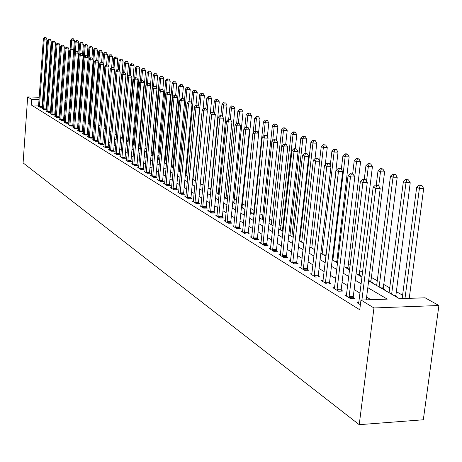 <?xml version="1.0" encoding="UTF-8"?>
<svg xmlns="http://www.w3.org/2000/svg" width="462" height="462" viewBox="0 0 462 462"><rect width="100%" height="100%" fill="white"/><g stroke="black" fill="none" stroke-linecap="round" stroke-linejoin="round"><path stroke-width="0.69" d="M371.009 282.276L370.969 280.827L368.641 280.89L399.422 298.695L425.092 297.799L438.9 305.509L423.313 419.779L359.222 424.676L23.1 162.901L27.674 96.922L31.601 99.318L31.214 104.92L359.754 309.777L360.961 300.04L387.295 299.122L367.798 287.664M69.912 99.503L70.784 99.988M402.598 295.212L396.153 291.534M389.726 287.866L383.576 284.355M377.269 280.752L371.396 277.396M362.624 272.389L359.598 270.663M350.184 265.286L348.163 264.137M338.155 258.42L337.075 257.802M300.184 236.74L299.653 236.434M290.431 231.167L289.287 230.515M280.954 225.756L279.233 224.775M271.737 220.495L269.473 219.202M262.774 215.373L260.002 213.791M254.048 210.395L250.797 208.535M245.38 205.446L242.267 203.667M236.527 200.387L234.142 199.03M227.916 195.472L226.224 194.508M219.542 190.69L218.509 190.101M211.394 186.042L210.984 185.805M165.205 159.667L164.582 159.309M158.905 156.069L157.894 155.492M152.749 152.552L151.369 151.767M146.731 149.116L144.999 148.129M140.598 145.617L139.143 144.785M134.436 142.1L133.466 141.545M128.419 138.664L127.91 138.369M79.25 110.585L78.91 110.389M74.763 108.021L74.139 107.669M70.328 105.971L69.427 105.948M69.398 108.021L69.901 108.033L69.335 107.71M73.92 110.539L74.261 110.551L73.937 110.366M128.165 141.661L127.708 141.401M133.431 145.016L133.992 145.028L133.264 144.606M139.12 148.302L139.686 148.308L138.935 147.88M144.929 151.657L145.501 151.669L144.733 151.224M151.074 155.093L151.449 155.099L151.091 154.891M211.053 189.501L210.718 189.305M219.19 194.196L218.231 193.647M218.59 194.219L219.19 194.219M226.322 198.683L226.958 198.683L225.941 198.094M234.251 203.263L234.898 203.263L233.853 202.662M242.388 207.969L243.041 207.964L241.972 207.346M250.745 212.797L251.409 212.791L250.41 212.214M259.575 217.752L259.996 217.746L259.604 217.521M337.658 262.572L336.688 262.012M348.492 269.271L349.232 269.254L347.765 268.405M359.95 275.889L360.701 275.872L359.188 274.994M371.777 282.721L372.534 282.698L370.969 281.797M383.98 289.772L384.748 289.749L383.137 288.819M396.592 297.06L397.366 297.031L395.697 296.073M370.946 299.694L366.62 297.095M360.054 293.145L354.14 289.593M347.701 285.724L342.065 282.34M335.753 278.54L330.382 275.317M324.185 271.592L319.069 268.52M312.988 264.865L308.108 261.931M302.136 258.345L297.488 255.55M291.62 252.027L287.185 249.359M281.422 245.9L277.188 243.353M271.529 239.951L267.492 237.526M261.925 234.182L258.073 231.866M252.599 228.575L248.92 226.368M243.538 223.129L240.026 221.021M234.731 217.839L231.381 215.829M226.166 212.693L222.973 210.776M217.839 207.692L214.79 205.856M209.736 202.824L206.826 201.074M201.854 198.083L199.07 196.414M194.173 193.468L191.522 191.874M186.688 188.97L184.159 187.451M179.4 184.592L176.986 183.143M172.297 180.324L169.993 178.938M165.367 176.161L163.173 174.838M158.61 172.101L156.514 170.842M152.015 168.139L150.017 166.938M145.582 164.27L143.676 163.126M139.305 160.499L137.485 159.407M133.172 156.809L131.439 155.769M127.177 153.211L125.531 152.223M121.321 149.694L119.756 148.752M115.604 146.258L114.114 145.357M110.008 142.897L108.593 142.042M104.545 139.611L103.193 138.796M99.191 136.394L97.915 135.626M93.959 133.252L92.746 132.519M88.843 130.174L87.688 129.481M83.83 127.165L82.738 126.507M78.927 124.214L77.887 123.591M74.122 121.327L73.14 120.738M69.416 118.503L68.492 117.943M64.807 115.731L63.929 115.205M60.291 113.017L59.465 112.52M55.867 110.36L55.088 109.892M51.525 107.75L50.797 107.311M47.263 105.353L46.546 105.33M42.92 105.232L42.25 105.215M38.664 105.117L31.214 104.92M38.589 106.064L38.005 106.046L39.951 107.248L42.695 107.317L42.163 106.993M42.671 108.57L42.077 108.558L44.063 109.777L46.829 109.852L46.287 109.517M46.835 111.128L46.229 111.117L48.25 112.358L51.045 112.428L50.491 112.093M51.08 113.739L50.462 113.721L52.524 114.992L55.342 115.061L54.776 114.715M55.411 116.401L54.782 116.384L56.884 117.677L59.725 117.746L59.148 117.394M59.829 119.109L59.188 119.098L61.331 120.42L64.195 120.484L63.612 120.126M64.339 121.881L63.681 121.864L65.87 123.215L68.757 123.279L68.162 122.909M68.936 124.705L68.266 124.694L70.501 126.068L73.418 126.132L72.805 125.756M73.631 127.593L72.944 127.576L75.231 128.985L78.17 129.042L77.547 128.661M78.43 130.538L77.726 130.521L80.059 131.959L83.027 132.017L82.386 131.624M83.327 133.541L82.606 133.53L84.985 134.996L87.982 135.048L87.33 134.65M88.329 136.613L87.595 136.602L90.021 138.098L93.047 138.15L92.383 137.745M93.434 139.749L92.683 139.738L95.172 141.268L98.221 141.32L97.54 140.904M98.66 142.96L97.892 142.949L100.427 144.508L103.511 144.56L102.812 144.132M103.996 146.235L103.211 146.223L105.804 147.823L108.916 147.869L108.206 147.43M109.454 149.584L108.651 149.572L111.302 151.213L114.443 151.253L113.716 150.808M115.032 153.014L114.212 153.003L116.926 154.678L120.097 154.712L119.352 154.262M120.744 156.52L119.901 156.508L122.678 158.218L125.878 158.252L125.115 157.79M126.588 160.106L125.722 160.095L128.563 161.844L131.797 161.879L131.017 161.4M132.565 163.773L131.682 163.767L134.586 165.558L137.849 165.587L137.058 165.101M138.687 167.533L137.78 167.521L140.754 169.358L144.052 169.387L143.237 168.884M144.953 171.379L144.023 171.373L147.072 173.25L150.404 173.273L149.567 172.759M151.374 175.317L150.421 175.312L153.546 177.241L156.907 177.258L156.052 176.732M157.952 179.354L156.97 179.348L160.175 181.323L163.571 181.341L162.699 180.804M164.697 183.495L163.692 183.489L166.973 185.51L170.409 185.522L169.508 184.973M171.61 187.734L170.576 187.734L173.943 189.807L177.414 189.813L176.49 189.247M178.696 192.082L177.639 192.082L181.092 194.213L184.598 194.213L183.651 193.63M185.972 196.546L184.881 196.546L188.427 198.729L191.967 198.724L190.997 198.129M193.434 201.126L192.313 201.126L195.952 203.367L199.532 203.361L198.539 202.749M201.097 205.827L199.948 205.827L203.684 208.131L207.299 208.114L206.277 207.49M208.963 210.649L207.785 210.655L211.619 213.022L215.28 212.999L214.229 212.358M217.048 215.61L215.835 215.615L219.773 218.047L223.475 218.018L222.395 217.359M225.358 220.703L224.105 220.715L228.159 223.21L231.901 223.175L230.792 222.499M233.899 225.941L232.611 225.953L236.775 228.523L240.558 228.482L239.42 227.783M242.683 231.329L241.355 231.341L245.645 233.986L249.468 233.934L248.296 233.218M251.542 237.618L251.721 236.85L250.352 236.885L254.764 239.605L258.633 239.547L257.426 238.808M260.839 243.347L261.024 242.567L259.615 242.59L264.154 245.391L268.075 245.328L266.828 244.565M270.605 248.446L269.15 248.469L273.827 251.351L277.789 251.282L276.513 250.496M280.474 254.493L278.973 254.522L283.795 257.49L287.803 257.409L286.486 256.601M290.644 260.724L289.096 260.759L294.069 263.819L298.123 263.733L296.766 262.895M301.132 267.151L299.538 267.192L304.66 270.351L308.766 270.247L307.363 269.386M311.954 273.781L310.302 273.827L315.592 277.084L319.75 276.975L318.301 276.085M323.123 280.625L321.419 280.671L326.877 284.038L331.087 283.916L329.591 282.998M334.655 287.687L332.894 287.745L338.536 291.222L342.792 291.083L341.251 290.136M346.575 294.987L344.744 295.051L350.577 298.643L354.891 298.492L353.297 297.516M358.893 302.529L356.999 302.598L360.383 304.683M360.961 300.04L373.954 307.958L359.222 424.676M373.954 307.958L438.9 305.509M55.804 100.167L56.583 100.618M60.193 102.703L61.024 103.182M64.674 105.29L65.552 105.798M69.248 107.935L70.178 108.472M73.914 110.632L74.896 111.198M78.679 113.381L79.718 113.981M83.541 116.193L84.638 116.828M88.508 119.063L89.668 119.733M93.584 121.997L94.802 122.701M98.77 124.988L100.052 125.733M104.066 128.049L105.423 128.834M109.482 131.179L110.909 132.005M115.026 134.378L116.522 135.245M120.686 137.653L122.263 138.565M126.484 141.002L128.136 141.955M132.415 144.427L134.147 145.432M138.484 147.932L140.304 148.989M144.698 151.524L146.61 152.633M151.062 155.203L153.066 156.364M157.582 158.968L159.685 160.187M164.264 162.832L166.47 164.102M171.113 166.788L173.423 168.122M178.136 170.842L180.561 172.245M185.337 175.006L187.878 176.472M192.723 179.273L195.386 180.809M200.312 183.657L203.101 185.268M208.096 188.155L211.018 189.842M216.095 192.775L219.155 194.542M224.313 197.522L227.518 199.376M232.756 202.402L236.117 204.343M241.441 207.421L244.964 209.453M250.369 212.578L254.065 214.715M259.563 217.891L263.432 220.126M269.023 223.354L273.082 225.699M278.771 228.985L283.021 231.445M288.808 234.788L293.266 237.364M299.162 240.766L303.834 243.468M309.835 246.933L314.738 249.763M320.847 253.297L325.987 256.266M332.218 259.863L337.612 262.982M343.959 266.649L349.624 269.923M356.092 273.66L362.041 277.096M70.75 100.439L69.843 100.41M65.968 100.3L65.055 100.277M61.25 100.167L60.383 100.139M56.624 100.035L55.815 100.011M66.135 98.048L65.223 98.025M61.417 97.909L60.551 97.886M56.791 97.777L55.983 97.753M52.264 97.644L51.501 97.621M47.829 97.517L47.112 97.494M43.48 97.39L42.81 97.367M39.224 97.263L27.674 96.922M47.667 99.775L46.951 99.757M43.318 99.653L42.648 99.636M39.062 99.532L31.601 99.318M361.209 283.801L355.278 280.313M348.822 276.519L343.168 273.198M336.833 269.479L331.45 266.32M325.236 262.664L320.102 259.656M314.004 256.069L309.113 253.199M303.124 249.676L298.464 246.939M292.579 243.486L288.132 240.869M282.351 237.48L278.112 234.985M272.43 231.647L268.382 229.273M262.803 225.993L258.939 223.724M253.453 220.501L249.769 218.335M244.369 215.165L240.852 213.097M235.539 209.979L232.184 208.004M226.958 204.937L223.752 203.055M218.607 200.034L215.552 198.238M210.487 195.259L207.565 193.549M202.581 190.615L199.792 188.981M194.877 186.094L192.221 184.534M187.381 181.693L184.846 180.203M180.076 177.396L177.656 175.976M172.955 173.215L170.645 171.858M166.008 169.138L163.808 167.845M159.24 165.159L157.138 163.923M152.627 161.278L150.629 160.1M146.183 157.49L144.271 156.37M139.888 153.794L138.069 152.726M133.743 150.179L132.005 149.162M127.737 146.656L126.086 145.686M121.87 143.208L120.299 142.284M116.135 139.842L114.645 138.964M110.534 136.55L109.113 135.713M105.053 133.333L103.702 132.536M99.694 130.18L98.412 129.429M94.45 127.102L93.232 126.386M89.322 124.087L88.167 123.412M84.303 121.142L83.206 120.495M79.389 118.255L78.349 117.643M74.573 115.425L73.591 114.847M69.86 112.659L68.93 112.11M65.24 109.944L64.368 109.43M60.718 107.288L59.893 106.803M56.283 104.683L55.504 104.227M51.935 102.131L51.207 101.698M39.42 106.335L42.163 106.404L46.985 39.166L44.219 39.039L39.42 106.918M44.906 37.474L46.009 37.526L44.571 37.324L44.906 37.474L44.219 39.039L43.388 38.664L38.531 106.37M42.163 106.404L42.181 107.305M46.985 39.166L46.009 37.526M44.571 37.324L43.388 38.664M69.352 107.993L74.394 40.448L70.796 39.951L70.028 50.167M71.009 49.105L71.668 40.321L72.338 38.768L73.423 38.82L72.338 38.768M70.796 39.951L71.985 38.623M73.423 38.82L74.394 40.448M43.52 108.853L46.287 108.922L51.195 41.054L48.406 40.922L43.52 109.448M49.099 39.339L50.214 39.391L48.758 39.189L49.099 39.339L48.406 40.922L47.563 40.541L42.614 108.888M46.287 108.922L46.298 109.835M51.195 41.054L50.214 39.391M48.758 39.189L47.563 40.541M47.701 111.423L50.491 111.492L55.492 42.978L52.68 42.845L47.701 112.023M53.373 41.251L54.499 41.303L53.026 41.095L53.373 41.251L52.68 42.845L51.813 42.458L46.778 111.452M50.491 111.492L50.502 112.416M55.492 42.978L54.499 41.303M53.026 41.095L51.813 42.458M51.963 114.045L54.776 114.114L59.875 44.935L57.034 44.808L51.963 114.645M57.733 43.191L58.87 43.243L57.38 43.035L57.733 43.191L57.034 44.808L56.156 44.416L51.022 114.068M54.776 114.114L54.793 115.05M59.875 44.935L58.87 43.243M57.38 43.035L56.156 44.416M78.038 52.732L78.835 42.331L75.202 41.828L70.143 108.449M75.381 51.571L76.091 42.204L76.761 40.639L77.859 40.691L76.761 40.639M75.202 41.828L76.403 40.489M77.859 40.691L78.835 42.331M82.582 54.389L83.368 44.254L79.689 43.74L74.538 110.99M79.834 54.129L80.602 44.127L81.272 42.539L82.38 42.591L81.272 42.539M79.689 43.74L80.908 42.389M82.38 42.591L83.368 44.254M87.22 56.069L87.988 46.212L84.269 45.692L79.019 113.577M84.367 56.745L85.199 46.084L85.874 44.479L86.989 44.531L85.874 44.479M84.269 45.692L85.499 44.323M86.989 44.531L87.988 46.212M56.312 116.719L59.148 116.782L64.345 46.939L61.481 46.812L56.312 117.325M62.185 45.178L63.329 45.23L61.827 45.016L62.185 45.178L61.481 46.812L60.586 46.408L55.348 116.736M59.148 116.782L59.165 117.735M64.345 46.939L63.329 45.23M61.827 45.016L60.586 46.408M91.932 57.958L92.7 48.21L88.941 47.678L83.587 116.216M84.511 116.753L89.888 48.083L90.564 46.46L91.69 46.512L90.564 46.46M88.941 47.678L90.188 46.304M91.69 46.512L92.7 48.21M60.747 119.444L63.606 119.508L68.902 48.984L66.014 48.851L60.747 120.062M66.724 47.205L67.879 47.251L66.361 47.037L66.724 47.205L66.014 48.851L65.102 48.441L59.765 119.456M63.606 119.508L63.623 120.472M68.902 48.984L67.879 47.251M66.361 47.037L65.102 48.441M96.72 60.135L97.505 50.242L93.705 49.705L92.937 59.442M89.195 119.456L94.67 50.121L95.357 48.481L96.489 48.533L95.357 48.481M93.705 49.705L94.97 48.319M96.489 48.533L97.505 50.242M65.275 122.228L68.162 122.286L73.556 51.063L70.646 50.936L65.275 122.846M71.356 49.267L72.522 49.319L70.986 49.099L71.356 49.267L70.646 50.936L69.71 50.52L64.27 122.234M68.162 122.286L68.174 123.267M73.556 51.063L72.522 49.319M70.986 49.099L69.71 50.52M101.6 62.462L102.414 52.322L98.568 51.779L97.811 61.255M93.965 122.216L99.549 52.2L100.242 50.543L101.386 50.595L100.242 50.543M98.568 51.779L99.844 50.375M101.386 50.595L102.414 52.322M69.895 125.063L72.805 125.127L78.309 53.194L75.37 53.066L69.895 125.693M76.091 51.38L77.264 51.426L75.704 51.207L76.091 51.38L75.37 53.066L74.417 52.639L68.867 125.063M72.805 125.127L72.823 126.12M78.309 53.194L77.264 51.426M75.704 51.207L74.417 52.639M106.583 64.836L107.421 54.447L103.528 53.892L102.789 63.103M98.839 125.029L104.533 54.32L105.226 52.645L106.381 52.697L105.226 52.645M103.528 53.892L104.822 52.477M106.381 52.697L107.421 54.447M74.607 127.962L77.547 128.026L83.166 55.365L80.197 55.238L74.607 128.598M80.919 53.534L82.103 53.58L80.527 53.355L80.919 53.534L80.197 55.238L79.221 54.799L73.562 127.957M77.547 128.026L77.564 129.031M83.166 55.365L82.103 53.58M80.527 53.355L79.221 54.799M111.654 67.354L112.532 56.612L108.593 56.052L107.865 65.044M108.801 66.551L109.621 56.485L110.32 54.793L111.481 54.845L110.32 54.793M108.593 56.052L109.904 54.62M111.481 54.845L112.532 56.612M79.424 130.925L82.386 130.983L88.121 57.583L85.124 57.461L79.424 131.566M85.851 55.729L87.047 55.781L85.453 55.556L85.851 55.729L85.124 57.461L84.13 57.011L78.355 130.908M82.386 130.983L82.403 131.999M88.121 57.583L87.047 55.781M85.453 55.556L84.13 57.011M116.799 70.363L117.752 58.824L114.813 58.703L113.767 58.252L113.023 67.337M114.01 68.492L114.813 58.703L115.517 56.988L116.69 57.04L115.517 56.988M113.767 58.252L115.096 56.809M116.69 57.04L117.752 58.824M84.338 133.945L87.33 134.003L93.18 59.852L90.159 59.725L84.338 134.598M90.893 57.981L92.1 58.027L90.483 57.796L90.893 57.981L90.159 59.725L89.143 59.269L83.252 133.922M87.33 134.003L87.347 135.037M93.18 59.852L92.1 58.027M90.483 57.796L89.143 59.269M122.055 73.452L123.088 61.082L120.12 60.961L119.052 60.505L118.278 69.814M119.329 70.472L120.12 60.961L120.825 59.228L122.008 59.275L120.825 59.228M119.052 60.505L120.397 59.044M122.008 59.275L123.088 61.082M89.362 137.035L92.383 137.087L98.354 62.168L95.305 62.041L89.362 137.693M96.038 60.274L97.257 60.326L95.622 60.089L96.038 60.274L95.305 62.041L94.265 61.573L88.248 137.006M92.383 137.087L92.4 138.138M98.354 62.168L97.257 60.326M95.622 60.089L94.265 61.573M122.28 138.352L128.534 63.386L125.537 63.265L124.445 62.803L123.649 72.361M124.757 72.563L125.537 63.265L126.247 61.515L127.443 61.567L126.247 61.515M124.445 62.803L125.808 61.331M127.443 61.567L128.534 63.386M94.491 140.188L97.54 140.24L103.638 64.53L100.56 64.409L94.496 140.852M101.299 62.618L102.529 62.67L100.872 62.434L101.299 62.618L100.56 64.409L99.497 63.929L93.359 140.153M97.54 140.24L97.563 141.308M103.638 64.53L102.529 62.67M100.872 62.434L99.497 63.929M127.726 141.719L134.095 65.748L131.075 65.627L129.961 65.148L129.129 74.965M130.278 75.017L131.075 65.627L131.785 63.854L132.992 63.9L131.785 63.854M129.961 65.148L131.341 63.664M132.992 63.9L134.095 65.748M99.74 143.411L102.812 143.463L109.038 66.95L105.937 66.828L99.74 144.086M106.676 65.021L107.917 65.067L106.243 64.824L106.676 65.021L105.937 66.828L104.851 66.343L98.573 143.37M102.812 143.463L102.835 144.548M109.038 66.95L107.917 65.067M106.243 64.824L104.851 66.343M133.281 144.929L139.784 68.157L136.735 68.035L135.591 67.55L134.708 77.928M135.909 77.674L136.735 68.035L137.451 66.245L138.669 66.291L137.451 66.245M135.591 67.55L136.995 66.049M138.669 66.291L139.784 68.157M105.099 146.708L108.206 146.754L114.564 69.427L111.429 69.306L105.099 147.39M112.179 67.469L113.433 67.521L111.735 67.273L112.179 67.469L111.429 69.306L110.32 68.803L103.91 146.656M108.206 146.754L108.224 147.857M114.564 69.427L113.433 67.521M111.735 67.273L110.32 68.803M138.952 148.204L145.594 70.617L142.521 70.501L141.355 70.005L140.39 81.179M141.661 80.405L142.521 70.501L143.237 68.682L144.467 68.734L143.237 68.682M141.355 70.005L142.77 68.486M144.467 68.734L145.594 70.617M110.58 150.081L113.716 150.121L120.212 71.951L117.048 71.835L110.58 150.768M117.798 69.981L119.069 70.028L117.348 69.774L117.798 69.981L117.048 71.835L115.916 71.321L109.367 150.017M113.716 150.121L113.739 151.241M120.212 71.951L119.069 70.028M117.348 69.774L115.916 71.321M150.456 85.441L151.542 73.14L148.435 73.019L147.239 72.511L146.194 84.517M144.756 151.559L144.733 151.149M147.545 83.2L148.435 73.019L149.157 71.183L150.398 71.229L149.157 71.183M147.239 72.511L148.677 70.981M150.398 71.229L151.542 73.14M116.187 153.523L119.352 153.563L125.993 74.544L122.794 74.422L116.187 154.221M123.556 72.546L124.832 72.592L123.088 72.338L123.556 72.546L122.794 74.422L121.639 73.903L114.946 153.453M119.352 153.563L119.375 154.706M125.993 74.544L124.832 72.592M123.088 72.338L121.639 73.903M156.554 87.676L157.617 75.716L154.487 75.595L153.263 75.075L146.431 152.529M153.523 86.475L154.487 75.595L155.215 73.735L156.468 73.781L155.215 73.735M153.263 75.075L154.724 73.527M156.468 73.781L157.617 75.716M121.922 157.051L125.115 157.086L131.907 77.189L128.679 77.073L121.922 157.756M129.441 75.167L130.729 75.219L128.967 74.96L129.441 75.167L128.679 77.073L127.489 76.536L120.651 156.97M125.115 157.086L125.138 158.247M131.907 77.189L130.729 75.219M128.967 74.96L127.489 76.536M162.797 89.957L163.837 78.349L160.672 78.234L159.425 77.703L152.443 156M159.627 89.969L160.672 78.234L161.405 76.351L162.67 76.397L161.405 76.351M159.425 77.703L160.903 76.138M162.67 76.397L163.837 78.349M127.789 160.66L131.017 160.689L137.959 79.897L134.702 79.782L127.789 161.371M135.464 77.859L136.769 77.905L134.979 77.639L135.464 77.859L134.702 79.782L133.483 79.233L126.49 160.568M131.017 160.689L131.041 161.873M137.959 79.897L136.769 77.905M134.979 77.639L133.483 79.233M169.179 92.325L170.201 81.046L167.007 80.931L165.731 80.388L158.593 159.552M165.864 93.555L167.007 80.931L167.741 79.025L169.023 79.071L167.741 79.025M165.731 80.388L167.232 78.806M169.023 79.071L170.201 81.046M133.795 164.351L137.052 164.38L144.156 82.675L140.864 82.559L133.795 165.067M141.638 80.607L142.949 80.654L141.135 80.382L141.638 80.607L140.864 82.559L139.616 81.999L132.467 164.247M137.052 164.38L137.081 165.581M144.156 82.675L142.949 80.654M141.135 80.382L139.616 81.999M175.67 95.212L176.715 83.807L173.493 83.691L172.182 83.137L164.882 163.184M166.158 163.923L173.493 83.691L174.232 81.762L175.52 81.803L174.232 81.762M172.182 83.137L173.706 81.537M175.52 81.803L176.715 83.807M139.946 168.133L143.237 168.156L150.502 85.516L147.176 85.401L139.946 168.861M147.95 83.426L149.284 83.472L147.442 83.195L147.95 83.426L147.176 85.401L145.9 84.829L138.583 168.018M143.237 168.156L143.266 169.381M150.502 85.516L149.284 83.472M147.442 83.195L145.9 84.829M182.294 98.36L183.385 86.631L180.128 86.521L178.788 85.949L171.321 166.909M172.626 167.66L180.128 86.521L180.873 84.563L182.172 84.61L180.873 84.563M178.788 85.949L180.336 84.338M182.172 84.61L183.385 86.631M146.24 172.003L149.567 172.026L157.005 88.427L153.644 88.311L146.246 172.736M154.423 86.307L155.769 86.354L153.898 86.076L154.423 86.307L153.644 88.311L152.339 87.728L144.849 171.876M149.567 172.026L149.596 173.267M157.005 88.427L155.769 86.354M153.898 86.076L152.339 87.728M189.079 101.611L190.217 89.524L186.925 89.414L185.551 88.831L184.465 100.473M179.25 171.489L186.925 89.414L187.67 87.434L188.987 87.474L187.67 87.434M185.551 88.831L187.122 87.203M188.987 87.474L190.217 89.524M152.691 175.97L156.052 175.987L163.663 91.407L160.268 91.297L152.697 176.715M161.053 89.27L162.41 89.31L160.516 89.027L161.053 89.27L160.268 91.297L158.934 90.696L151.265 175.831M156.052 175.987L156.081 177.252M163.663 91.407L162.41 89.31M160.516 89.027L158.934 90.696M196.009 105.163L197.21 92.487L193.89 92.383L192.481 91.782L191.418 103.078M186.03 175.404L193.89 92.383L194.641 90.373L195.969 90.413L194.641 90.373M192.481 91.782L194.075 90.136M195.969 90.413L197.21 92.487M159.303 180.03L162.693 180.047L170.49 94.462L167.065 94.358L159.303 180.786M167.85 92.296L169.225 92.342L167.302 92.053L167.85 92.296L167.065 94.358L165.691 93.74L157.837 179.885M162.693 180.047L162.728 181.335M170.49 94.462L169.225 92.342M167.302 92.053L165.691 93.74M203.061 109.275L204.383 95.524L201.028 95.42L199.584 94.808L198.539 105.734M192.983 179.423L201.028 95.42L201.778 93.382L203.124 93.428L201.778 93.382M199.584 94.808L201.201 93.139M203.124 93.428L204.383 95.524M166.077 184.199L169.508 184.205L177.489 97.597L174.024 97.494L166.077 184.962M174.821 95.403L176.207 95.449L174.255 95.155L174.821 95.403L174.024 97.494L172.621 96.858L164.576 184.032M169.508 184.205L169.537 185.522M177.489 97.597L176.207 95.449M174.255 95.155L172.621 96.858M210.285 113.508L211.729 98.643L208.339 98.539L206.861 97.909L205.827 108.628M207.167 110.649L208.339 98.539L209.101 96.471L210.453 96.512L209.101 96.471M206.861 97.909L208.506 96.223M210.453 96.512L211.729 98.643M173.025 188.467L176.49 188.473L184.673 100.814L181.168 100.71L173.025 189.241M181.97 98.591L183.368 98.637L181.387 98.337L181.97 98.591L181.168 100.71L179.724 100.058L171.483 188.294M176.49 188.473L176.524 189.813M184.673 100.814L183.368 98.637M181.387 98.337L179.724 100.058M210.736 189.68L219.265 101.831L215.841 101.732L214.328 101.086L213.259 111.954M214.691 113.473L215.841 101.732L216.603 99.636L217.972 99.682L216.603 99.636M214.328 101.086L215.997 99.382M217.972 99.682L219.265 101.831M180.151 192.845L183.651 192.85L192.036 104.112L188.496 104.008L180.151 193.63M189.299 101.865L190.714 101.906L188.704 101.6L189.299 101.865L188.496 104.008L187.018 103.344L178.569 192.66M183.651 192.85L183.685 194.213M192.036 104.112L190.714 101.906M188.704 101.6L187.018 103.344M218.255 194.023L226.998 105.105L223.533 105.007L221.979 104.348L220.865 115.564M222.407 116.355L223.533 105.007L224.301 102.887L225.681 102.928L224.301 102.887M221.979 104.348L223.677 102.622M225.681 102.928L226.998 105.105M187.457 197.343L190.997 197.338L199.596 107.496L196.021 107.398L187.462 198.134M196.824 105.221L198.256 105.261L196.217 104.949L196.824 105.221L196.021 107.398L194.502 106.71L185.84 197.135M190.997 197.338L191.031 198.729M199.596 107.496L198.256 105.261M196.217 104.949L194.502 106.71M225.964 198.481L234.927 108.466L231.427 108.374L229.833 107.692L228.667 119.283M230.307 119.519L231.427 108.374L232.195 106.22L233.593 106.254L232.195 106.22M229.833 107.692L231.554 105.948M233.593 106.254L234.927 108.466M194.964 201.952L198.539 201.946L207.357 110.967L203.742 110.874L194.964 202.76M204.55 108.662L206 108.703L203.927 108.385L204.55 108.662L203.742 110.874L202.183 110.17L193.295 201.732M198.539 201.946L198.573 203.361M207.357 110.967L206 108.703M203.927 108.385L202.183 110.17M233.876 203.049L243.064 111.914L239.53 111.821L237.89 111.123L236.642 123.394M238.375 123.14L239.53 111.821L240.304 109.638L241.713 109.673L240.304 109.638M237.89 111.123L239.645 109.361M241.713 109.673L243.064 111.914M202.662 206.687L206.277 206.676L215.327 114.536L211.671 114.443L202.668 207.502M212.485 112.202L213.946 112.243L211.844 111.914L212.485 112.202L211.671 114.443L210.071 113.721L200.953 206.45M206.277 206.676L206.318 208.119M215.327 114.536L213.946 112.243M211.844 111.914L210.071 113.721M241.996 207.738L251.42 115.454L247.846 115.367L246.165 114.651L244.791 128.032M246.639 127.067L247.846 115.367L248.625 113.15L250.052 113.184L248.625 113.15M246.165 114.651L247.95 112.867M250.052 113.184L251.42 115.454M210.574 211.55L214.229 211.532L223.516 118.203L219.82 118.116L210.574 212.376M220.64 115.841L222.118 115.875L219.981 115.546L220.64 115.841L219.82 118.116L218.174 117.371L208.818 211.296M214.229 211.532L214.27 213.005M223.516 118.203L222.118 115.875M219.981 115.546L218.174 117.371M258.472 133.645L260.002 119.092L256.393 119.005L254.666 118.266L253.147 132.813M255.122 131.11L256.393 119.005L257.172 116.753L258.616 116.788L257.172 116.753M254.666 118.266L256.479 116.464M258.616 116.788L260.002 119.092M218.699 216.545L222.395 216.522L231.93 121.974L228.193 121.887L218.699 217.383M229.019 119.577L230.515 119.612L228.338 119.271L229.019 119.577L228.193 121.887L226.501 121.125L216.897 216.274M222.395 216.522L222.436 218.029M231.93 121.974L230.515 119.612M228.338 119.271L226.501 121.125M267.319 136.908L268.82 122.828L265.171 122.742L263.392 121.985L253.621 214.455M263.796 135.713L265.171 122.742L265.95 120.461L267.411 120.495L265.95 120.461M263.392 121.985L265.24 120.16M267.411 120.495L268.82 122.828M227.05 221.679L230.786 221.65L240.587 125.849L236.804 125.762L227.056 222.528M237.635 123.418L239.143 123.452L236.937 123.106L237.635 123.418L236.804 125.762L235.066 124.977L225.202 221.39M230.786 221.65L230.833 223.186M240.587 125.849L239.143 123.452M236.937 123.106L235.066 124.977M276.415 140.24L277.881 126.669L274.191 126.588L272.366 125.808L262.329 219.49M272.667 140.766L274.191 126.588L274.977 124.266L276.455 124.301L275.722 123.995L274.243 123.96L274.977 124.266M272.366 125.808L274.243 123.96M276.455 124.301L277.881 126.669M235.637 226.963L239.414 226.923L249.486 129.834L245.663 129.753L235.643 227.824M246.494 127.368L248.025 127.402L245.778 127.05L246.494 127.368L245.663 129.753L243.872 128.944L233.732 226.646M239.414 226.923L239.466 228.494M249.486 129.834L248.025 127.402M245.778 127.05L243.872 128.944M285.718 144.173L287.202 130.613L283.472 130.538L281.595 129.741L271.281 224.659M281.785 145.98L283.472 130.538L284.257 128.182L285.747 128.217L284.996 127.899L283.506 127.864L284.257 128.182M281.595 129.741L283.506 127.864M285.747 128.217L287.202 130.613M244.473 232.392L248.29 232.346L258.645 133.928L254.776 133.853L244.473 233.264M255.613 131.433L257.155 131.462L254.874 131.104L255.613 131.433L254.776 133.853L252.933 133.027L242.51 232.057M248.29 232.346L248.342 233.951M258.645 133.928L257.155 131.462M254.874 131.104L252.933 133.027M295.241 148.591L296.783 134.679L293.012 134.604L291.083 133.784L280.486 229.978M282.357 231.058L293.012 134.604L293.803 132.213L295.31 132.242L294.537 131.913L293.029 131.884L293.803 132.213M291.083 133.784L293.029 131.884M295.31 132.242L296.783 134.679M253.563 237.976L257.426 237.924L268.07 138.15L264.16 138.08L253.563 238.866M264.997 135.62L266.562 135.649L264.235 135.279L264.997 135.62L264.16 138.08L262.26 137.226L251.721 236.85M257.426 237.924L257.478 239.564M268.07 138.15L266.562 135.649M264.235 135.279L262.26 137.226M305.024 153.292L306.647 138.854L302.835 138.785L300.843 137.942L289.951 235.447M291.88 236.561L302.835 138.785L303.626 136.354L305.151 136.382L302.829 136.019L303.626 136.354M300.843 137.942L302.829 136.019M305.151 136.382L306.647 138.854M262.918 243.728L266.828 243.67L277.778 142.498L273.822 142.429L262.918 244.629M274.665 139.928L276.247 139.957L273.879 139.582L274.665 139.928L273.822 142.429L271.864 141.551L261.024 242.567M266.828 243.67L266.88 245.345M277.778 142.498L276.247 139.957M273.879 139.582L271.864 141.551M315.038 158.587L316.799 143.156L312.941 143.093L310.897 142.221L299.694 241.077M301.674 242.221L312.941 143.093L313.738 140.621L315.28 140.65L314.46 140.304L312.918 140.275L313.738 140.621M310.897 142.221L312.918 140.275M315.28 140.65L316.799 143.156M272.551 249.653L276.507 249.584L287.78 146.974L283.772 146.916L272.557 250.566M284.621 144.369L286.221 144.398L283.812 144.011L284.621 144.369L283.772 146.916L281.756 146.004L270.414 249.249M276.507 249.584L276.565 251.299M287.78 146.974L286.221 144.398M283.812 144.011L281.756 146.004M325.294 164.536L327.258 147.586L323.354 147.528L321.246 146.627L319.583 161.094M311.763 248.048L323.354 147.528L324.151 145.016L325.716 145.039L323.308 144.658L324.151 145.016M321.246 146.627L323.308 144.658M325.716 145.039L327.258 147.586M282.478 255.757L286.48 255.677L298.088 151.594L294.034 151.536L282.484 256.681M294.883 148.949L296.506 148.972L294.051 148.573L294.883 148.949L294.034 151.536L291.955 150.6L280.272 255.324M286.48 255.677L286.544 257.438M298.088 151.594L296.506 148.972M294.051 148.573L291.955 150.6M325.976 256.26L338.034 152.154L334.084 152.096L331.912 151.172L330.284 165.13M322.147 254.048L334.084 152.096L334.886 149.544L336.463 149.567L335.591 149.197L334.014 149.174L334.886 149.544M331.912 151.172L334.014 149.174M336.463 149.567L338.034 152.154M292.712 262.046L296.76 261.96L308.72 156.352L304.62 156.3L292.712 262.988M305.469 153.667L307.109 153.69L304.608 153.286L305.469 153.667L304.62 156.3L302.477 155.336L290.436 261.584M296.76 261.96L296.823 263.762M308.72 156.352L307.109 153.69M304.608 153.286L302.477 155.336M336.723 262.468L349.139 156.861L345.143 156.809L342.902 155.856L341.314 169.277M332.854 260.233L345.143 156.809L345.946 154.21L347.539 154.233L346.644 153.852L345.05 153.829L345.946 154.21M342.902 155.856L345.05 153.829M347.539 154.233L349.139 156.861M303.263 268.532L307.363 268.434L319.687 161.261L315.534 161.215L303.263 269.49M316.389 158.535L318.052 158.558L315.506 158.143L316.389 158.535L315.534 161.215L313.323 160.222L300.918 268.041M307.363 268.434L307.426 270.282M319.687 161.261L318.052 158.558M315.506 158.143L313.323 160.222M347.799 268.867L360.591 161.712L356.548 161.665L354.238 160.684L352.645 173.949M354.718 176.865L356.548 161.665L357.351 159.02L358.968 159.043L358.044 158.651L356.427 158.633L357.351 159.02M354.238 160.684L356.427 158.633M358.968 159.043L360.591 161.712M314.148 275.225L318.295 275.115L331.011 166.332L326.807 166.291L314.154 276.195M327.662 163.565L329.342 163.583L326.749 163.155L327.662 163.565L326.807 166.291L324.52 165.263L311.729 274.705M318.295 275.115L318.37 277.009M331.011 166.332L329.342 163.583M326.749 163.155L324.52 165.263M359.222 275.468L372.407 166.718L368.318 166.678L365.933 165.667L364.281 179.221M366.522 181.329L368.318 166.678L369.126 163.987L370.761 164.004L369.802 163.606L368.168 163.588L369.126 163.987M365.933 165.667L368.168 163.588M370.761 164.004L372.407 166.718M325.387 282.132L329.585 282.011L342.7 171.564L338.444 171.535L325.392 283.119M339.304 168.757L341.008 168.769L338.357 168.335L339.304 168.757L338.444 171.535L336.088 170.472L322.892 281.577M329.585 282.011L329.66 283.957M342.7 171.564L341.008 168.769M338.357 168.335L336.088 170.472M370.969 280.827L384.609 171.887L380.469 171.858L378.008 170.807L376.253 184.939M378.719 185.92L380.469 171.858L381.277 169.115L382.929 169.132L381.941 168.717L380.29 168.699L381.277 169.115M378.008 170.807L380.29 168.699M382.929 169.132L384.609 171.887M336.989 289.27L341.245 289.137L354.781 176.975L350.473 176.952L336.994 290.275M351.334 174.122L353.06 174.134L350.358 173.683L351.334 174.122L350.473 176.952L348.036 175.855L334.413 288.681M341.245 289.137L341.326 291.129M354.781 176.975L353.06 174.134M350.358 173.683L348.036 175.855M383.177 289.304L397.21 177.223L393.018 177.2L390.477 176.12L376.663 285.545M379.123 286.966L393.018 177.2L393.826 174.411L395.501 174.422L392.804 173.983L393.826 174.411M390.477 176.12L392.804 173.983M395.501 174.422L397.21 177.223M348.983 296.639L353.291 296.494L367.273 182.565L362.913 182.548L348.989 297.661M363.773 179.666L365.517 179.678L362.762 179.216L363.773 179.666L362.913 182.548L360.389 181.416L346.321 296.015M353.291 296.494L353.372 298.544M367.273 182.565L365.517 179.678M362.762 179.216L360.389 181.416M395.738 296.569L410.227 182.744L405.988 182.727L403.361 181.606L389.102 292.729M391.637 294.196L405.988 182.727L406.791 179.885L408.489 179.891L405.74 179.441L406.791 179.885M403.361 181.606L405.74 179.441M408.489 179.891L410.227 182.744M366.274 299.855L380.197 188.352L375.773 188.346L361.908 300.005M376.64 185.406L378.407 185.412L375.594 184.939L376.64 185.406L375.773 188.346L373.169 187.168L358.627 303.598M380.197 188.352L378.407 185.412M375.594 184.939L373.169 187.168M409.228 298.354L423.689 188.444L419.398 188.438L416.678 187.277L402.154 298.602M404.989 298.498L419.398 188.438L420.201 185.539L421.922 185.545L419.115 185.083L420.201 185.539M416.678 187.277L419.115 185.083M421.922 185.545L423.689 188.444M39.414 106.768L42.157 106.843M43.515 109.292L46.281 109.361M47.696 111.868L50.485 111.937M51.958 114.489L54.77 114.559M56.306 117.169L59.142 117.233M60.741 119.901L63.6 119.964M65.263 122.684L68.151 122.748M69.883 125.531L72.8 125.589M74.601 128.436L77.541 128.494M105.44 128.586L104.984 128.58M79.412 131.399L82.38 131.456M110.949 131.537L110.072 131.52M84.332 134.425L87.324 134.482M116.54 135.02L116.112 135.008M116.58 134.546L115.263 134.517M89.357 137.52L92.371 137.572M122.268 138.092L121.425 138.08M122.274 137.612L120.692 137.584M94.485 140.679L97.534 140.731M127.703 141.228L126.854 141.216M127.708 140.743L126.507 140.725M99.728 143.907L102.807 143.959M133.252 144.433L132.415 144.415M133.258 143.942L132.455 143.925M105.093 147.211L108.195 147.257M138.929 147.701L138.502 147.696M138.935 147.205L138.548 147.199M110.574 150.583L113.71 150.629M116.176 154.037L119.34 154.077M121.91 157.571L125.11 157.606M127.783 161.18L131.006 161.215M133.789 164.882L137.047 164.911M139.934 168.67L143.226 168.694M146.235 172.545L149.555 172.569M152.685 176.519L156.041 176.536M187.907 176.172L187.353 176.172M159.292 180.59L162.688 180.602M195.449 180.197L194.317 180.192M166.066 184.76L169.496 184.771M203.136 184.875L202.42 184.875M203.193 184.321L201.449 184.315M173.013 189.039L176.478 189.045M210.701 189.108L209.742 189.102M210.712 188.542L208.76 188.536M180.14 193.428L183.639 193.428M218.22 193.439L217.25 193.439M218.231 192.868L216.256 192.868M187.451 197.927L190.985 197.921M225.93 197.886L224.948 197.892M225.941 197.309L224.33 197.309M194.952 202.547L198.527 202.535M233.841 202.448L232.848 202.454M233.853 201.865L232.808 201.865M202.651 207.288L206.266 207.276M241.955 207.132L241.47 207.138M241.967 206.543L241.528 206.543M210.562 212.162L214.218 212.139M218.688 217.163L222.384 217.14M227.038 222.309L230.775 222.274M235.626 227.593L239.403 227.558M244.462 233.033L248.279 232.987M253.546 238.629L257.415 238.577M262.901 244.392L266.811 244.329M303.875 243.081L303.188 243.093M272.54 250.323L276.495 250.254M314.761 249.567L314.403 249.572M314.836 248.903L313.288 248.931M282.467 256.439L286.469 256.358M325.929 255.567L324.821 255.59M325.941 254.897L323.695 254.943M292.694 262.739L296.748 262.647M336.671 261.769L335.551 261.792M336.688 261.082L334.413 261.134M303.245 269.236L307.346 269.138M347.747 268.156L346.616 268.185M347.759 267.463L345.461 267.515M314.131 275.941L318.283 275.831M359.17 274.746L358.021 274.774M359.182 274.041L356.855 274.099M325.369 282.86L329.573 282.738M370.951 281.543L369.791 281.572M336.977 290.003L341.227 289.87M383.113 288.559L381.941 288.594M383.131 287.832L380.746 287.907M348.966 297.389L353.274 297.245M395.68 295.801L394.49 295.842M395.697 295.068L393.283 295.149"/></g></svg>

